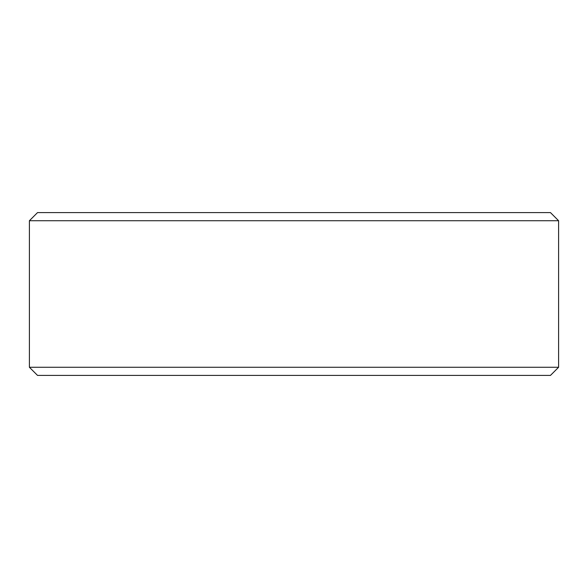 <?xml version="1.0" encoding="UTF-8"?>
<svg xmlns="http://www.w3.org/2000/svg" width="588" height="588" viewBox="0 0 588 588"><rect width="100%" height="100%" fill="white"/><g stroke="black" fill="none" stroke-linecap="round" stroke-linejoin="round"><path stroke-width="0.88" d="M558.6 220.728L550.456 212.584L37.544 212.584L29.4 220.728L29.4 367.272L558.6 367.272L558.6 220.728L29.4 220.728M558.6 367.272L550.456 375.416L37.544 375.416L29.4 367.272"/></g></svg>
